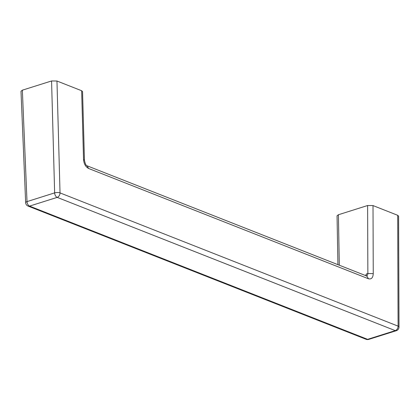 <?xml version="1.0" encoding="UTF-8"?>
<svg xmlns="http://www.w3.org/2000/svg" width="420" height="420" viewBox="0 0 420 420"><rect width="100%" height="100%" fill="white"/><g stroke="black" fill="none" stroke-linecap="round" stroke-linejoin="round"><path stroke-width="0.63" d="M22.355 90.179L27.006 201.611A3.827 1.307 177.6 0 0 25.652 202.681L21 91.25L22.355 90.179L51.571 80.96L56.963 81.013L81.653 90.741L83.538 159.464C83.937 163.889 85.617 166.887 88.583 168.467L87.066 165.795C86.084 165.685 85.213 163.837 84.441 160.246L83.538 159.464M84.441 160.246L82.556 91.576L81.653 90.741M365.652 275.594L366.424 273.95L367.862 273.499L367.631 274.901L366.744 276.024M337.921 264.663L337.05 215.801L338.405 214.741L367.621 205.522L367.862 273.499L373.254 273.646C372.986 277.809 371.38 279.515 368.424 278.754L88.583 168.467M399 327.022A3.827 1.365 179.8 0 0 398.097 326.146A3.827 2.756 111.5 0 1 395.257 330.619A3.827 2.294 -107.5 0 0 396.328 330.687A3.827 3.827 0 0 0 399 327.022L398.606 216.148L397.703 215.303L373.012 205.574L367.621 205.522M338.405 214.741L339.308 265.209M366.009 275.735L366.424 273.95M366.497 276.129L366.923 276.092L368.424 278.754M25.652 202.681A3.827 3.827 0 0 0 28.072 206.078A3.827 2.756 111.5 0 0 29.552 206.105L57.188 197.379L395.257 330.619L367.621 339.344A3.827 2.756 -68.5 0 1 366.135 339.318A3.827 3.827 0 0 0 368.692 339.407A3.827 2.294 -107.5 0 1 367.621 339.344L29.552 206.105A3.827 2.294 72.5 0 1 27.006 201.611L54.642 192.885A3.827 1.27 -1.6 0 1 60.029 192.906L398.097 326.146L397.703 215.303M373.012 205.574L373.254 273.646M51.571 80.96L54.642 192.885A3.827 2.294 72.5 0 0 57.188 197.379A3.827 2.756 -68.5 0 0 60.029 192.906L56.963 81.013M396.328 330.687L368.692 339.407M366.135 339.318L28.072 206.078M366.907 276.087L87.066 165.795"/></g></svg>
